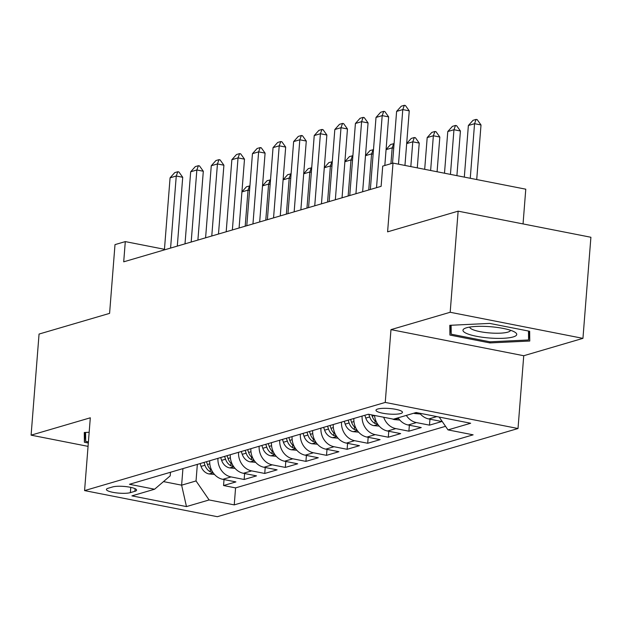 <?xml version="1.0" encoding="UTF-8"?>
<svg xmlns="http://www.w3.org/2000/svg" width="622" height="622" viewBox="0 0 622 622"><rect width="100%" height="100%" fill="white"/><g stroke="black" fill="none" stroke-linecap="round" stroke-linejoin="round"><path stroke-width="0.93" d="M377.741 409.019A13.28 2.791 -175.5 0 0 375.983 410.232A13.28 2.791 -175.5 0 0 385.702 413.708A13.28 2.791 -175.5 0 0 400.7 413.537A13.28 2.791 -175.5 0 0 402.457 412.316A13.28 2.791 -175.5 0 0 392.739 408.841A13.28 2.791 -175.5 0 0 377.741 409.019M523.048 223.92L525.777 189.189L393.011 163.096L382.717 166.113L381.123 186.336L123.708 261.823L125.294 241.6L115 244.625L109.589 313.371L39.054 334.061L31.1 435.159L88.06 446.363M582.946 338.36L590.9 237.262L458.134 211.161L450.18 312.267L390.974 329.629L385.243 402.426L518.009 428.519L523.74 355.73L582.946 338.36L450.18 312.267M385.243 402.426L84.576 490.595L217.342 516.695L518.009 428.519M209.707 460.754A16.6 14.205 73.7 0 0 222.816 479.337L235.909 481.91L223.555 485.533L224.021 479.578M217.941 458.344A16.6 14.205 73.7 0 0 231.05 476.918L244.151 479.492L244.617 473.536M244.151 479.492L256.505 475.869L243.404 473.295A16.6 14.205 73.7 0 1 230.295 454.713M250.891 448.68A16.6 14.205 73.7 0 0 264 467.262L277.101 469.835L264.739 473.459L265.213 467.495M271.487 442.639A16.6 14.205 73.7 0 0 284.596 461.221L297.689 463.794L285.335 467.417L285.801 461.454M292.083 436.597A16.6 14.205 73.7 0 0 305.184 455.18L318.285 457.753L305.931 461.376L306.397 455.421M312.672 430.564A16.6 14.205 73.7 0 0 325.78 449.138L338.881 451.712L326.519 455.343L326.993 449.379M333.268 424.523A16.6 14.205 73.7 0 0 346.376 443.105L359.469 445.679L347.115 449.302L347.581 443.338M353.864 418.482A16.6 14.205 73.7 0 0 366.964 437.064L380.065 439.637L367.711 443.261L368.177 437.297M374.53 415.449A16.6 14.205 73.7 0 0 387.56 431.023L400.661 433.596L388.299 437.219L388.773 431.264M398.088 417.813A16.6 14.205 73.7 0 0 408.156 424.981L421.249 427.563L408.895 431.186L409.362 425.223M419.733 413.241A16.6 14.205 73.7 0 0 428.752 418.948L441.845 421.522L429.491 425.145L429.957 419.181M130.363 492.632L134.896 491.31A12.86 2.706 -175.5 0 0 136.591 490.128A12.86 2.706 -175.5 0 0 127.176 486.762A12.86 2.706 -175.5 0 0 112.644 486.933L108.119 488.262A12.86 2.706 -175.5 0 0 106.416 489.436A12.86 2.706 -175.5 0 0 115.832 492.811A12.86 2.706 -175.5 0 0 130.363 492.632L130.775 487.376M182.93 468.607L181.624 485.176L196.039 480.946L209.116 499.948L234.237 504.885L473.124 434.832L448.003 429.895L470.66 423.248L416.118 412.526L393.462 419.174L368.348 414.236L129.462 484.289L154.583 489.226L170.203 475.869L170.49 472.253M209.116 499.948L186.468 506.588L131.926 495.866L154.583 489.226M223.555 485.533L235.575 487.897L445.546 426.319M429.491 425.145L416.39 422.571A16.6 14.205 -106.3 0 1 406.322 415.403M408.895 431.186L395.802 428.605A16.6 14.205 -106.3 0 1 383.704 417.253M388.299 437.219L375.206 434.646A16.6 14.205 -106.3 0 1 362.097 416.064M367.711 443.261L354.61 440.687A16.6 14.205 -106.3 0 1 341.501 422.105M347.115 449.302L334.022 446.728A16.6 14.205 -106.3 0 1 320.913 428.146M326.519 455.343L313.426 452.762A16.6 14.205 -106.3 0 1 300.317 434.187M305.931 461.376L292.83 458.803A16.6 14.205 -106.3 0 1 279.721 440.221M285.335 467.417L272.234 464.844A16.6 14.205 -106.3 0 1 259.133 446.262M264.739 473.459L251.646 470.885A16.6 14.205 -106.3 0 1 238.537 452.303M197.345 464.377L196.039 480.946M393.011 163.096L387.599 231.843L458.134 211.161M84.576 490.595L90.307 417.797L31.1 435.159M164.457 249.298L125.294 241.6M163.485 481.607L181.624 485.176L186.468 506.588M235.575 487.897L234.237 504.885M448.003 429.895L439.171 417.059M89.171 432.267L84.273 432.5L84.39 442.258L88.324 443.035M390.974 329.629L523.74 355.73M489.669 323.409L449.807 325.306L449.924 335.064L489.911 342.924L529.773 341.027L529.656 331.269L489.669 323.409M85.16 432.461L84.39 442.258M528.482 331.036L528.591 339.97L489.965 341.812L489.911 342.924M450.693 325.267L449.924 335.064M164.41 249.888L170.078 177.822L174.728 172.644L177.822 171.734L176.259 176.01L182.72 177.286L177.301 246.11M170.078 177.822L176.259 176.01L170.583 248.077M177.822 171.734L178.895 171.952L182.72 177.286M214.466 474.423L208.891 473.933A10.994 9.408 -106.3 0 1 201.046 466.399L200.09 463.577M211.783 470.496A10.994 9.408 -106.3 0 1 207.429 464.525L206.473 461.703M204 462.426L204.957 465.248A10.994 9.408 73.7 0 0 210.158 471.756L212.887 472.378M241.927 191.84L246.491 186.748L249.92 185.908M249.562 190.425L248.022 190.122L241.919 191.91M245.185 226.198L248.022 190.122L249.585 185.846M88.41 441.923L85.696 441.395L85.587 432.438M466.601 333.462A26.971 5.668 -175.5 0 0 501.441 338.36A26.971 5.668 -175.5 0 0 514.969 332.218A26.971 5.668 -175.5 0 0 513.103 331.254A26.971 5.668 -175.5 0 0 488.13 326.55A26.971 5.668 -175.5 0 0 465.062 328.292A26.971 5.668 -175.5 0 0 466.601 333.462M469.789 327.063A20.417 4.292 -175.5 0 0 469.789 327.071A20.417 4.292 -175.5 0 0 472.533 329.512A20.417 4.292 -175.5 0 0 495.275 333.221A20.417 4.292 -175.5 0 0 510.499 330.274A20.417 4.292 -175.5 0 0 510.499 330.266M529.283 331.192L528.591 339.97M489.965 341.812L451.23 334.193L451.121 325.244M185.006 243.847L190.674 171.789L195.324 166.603L198.41 165.701L196.855 169.977L203.308 171.244L197.897 240.069M190.674 171.789L196.855 169.977L191.179 242.036M198.41 165.701L199.491 165.911L203.308 171.244M205.594 237.814L211.27 165.747L215.92 160.562L219.006 159.66L217.443 163.936L223.904 165.203L218.485 234.028M211.27 165.747L217.443 163.936L211.775 235.995M219.006 159.66L220.079 159.87L223.904 165.203M226.19 231.773L231.858 159.706L236.508 154.528L239.602 153.618L238.039 157.895L244.5 159.162L239.081 227.994M231.858 159.706L238.039 157.895L232.371 229.961M239.602 153.618L240.675 153.828L244.5 159.162M246.786 225.732L252.454 153.665L257.104 148.487L260.19 147.585L258.635 151.854L265.089 153.129L259.677 221.953M252.454 153.665L258.635 151.854L252.96 223.92M260.19 147.585L261.271 147.795L265.089 153.129M235.062 468.382L229.487 467.892A10.994 9.408 -106.3 0 1 221.634 460.358L220.686 457.535M232.379 464.455A10.994 9.408 -106.3 0 1 228.017 458.484L227.069 455.662M224.596 456.392L225.545 459.207A10.994 9.408 73.7 0 0 230.746 465.722L233.475 466.337M262.523 185.799L267.087 180.714L270.508 179.867M270.158 184.384L268.618 184.081L262.515 185.869M265.781 220.165L268.618 184.081L270.173 179.805M255.658 462.34L250.083 461.858A10.994 9.408 -106.3 0 1 242.23 454.317L241.274 451.494M252.967 458.422A10.994 9.408 -106.3 0 1 248.613 452.443L247.657 449.628M245.192 450.351L246.141 453.174A10.994 9.408 73.7 0 0 251.342 459.681L254.071 460.303M283.111 179.766L287.683 174.673L291.104 173.833M290.746 178.343L289.207 178.04L283.111 179.828M286.369 214.123L289.207 178.04L290.769 173.763M276.246 456.307L270.671 455.817A10.994 9.408 -106.3 0 1 262.826 448.283L261.87 445.461M273.563 452.381A10.994 9.408 -106.3 0 1 269.209 446.409L268.253 443.587M265.781 444.31L266.737 447.132A10.994 9.408 73.7 0 0 271.938 453.64L274.667 454.262M303.707 173.725L308.279 168.632L311.7 167.792M311.342 172.302L309.803 171.999L303.699 173.795M306.965 208.082L309.803 171.999L311.365 167.73M296.842 450.266L291.267 449.776A10.994 9.408 -106.3 0 1 283.414 442.242L282.466 439.42M294.159 446.339A10.994 9.408 -106.3 0 1 289.798 440.368L288.849 437.546M286.377 438.269L287.333 441.091A10.994 9.408 73.7 0 0 292.527 447.599L295.256 448.221M324.303 167.683L328.867 162.591L332.288 161.751M331.938 166.268L330.399 165.965L324.295 167.753M327.561 202.041L330.399 165.965L331.961 161.689M267.374 219.69L273.05 147.632L277.7 142.446L280.786 141.544L279.224 145.82L285.685 147.087L280.265 215.912M273.05 147.632L279.224 145.82L273.556 217.879M280.786 141.544L281.859 141.754L285.685 147.087M317.438 444.225L311.863 443.735A10.994 9.408 -106.3 0 1 304.01 436.201L303.054 433.378M314.748 440.298A10.994 9.408 -106.3 0 1 310.394 434.327L309.445 431.505M306.973 432.236L307.921 435.05A10.994 9.408 73.7 0 0 313.123 441.566L315.852 442.18M344.891 161.642L349.463 156.557L352.884 155.718M352.526 160.227L350.987 159.924L344.891 161.712M348.149 196.008L350.987 159.924L352.55 155.648M287.97 213.657L293.638 141.591L298.288 136.412L301.382 135.503L299.82 139.779L306.281 141.046L300.861 209.871M293.638 141.591L299.82 139.779L294.152 211.845M301.382 135.503L302.455 135.713L306.281 141.046M338.026 438.191L332.459 437.701A10.994 9.408 -106.3 0 1 324.606 430.16L323.65 427.337M335.344 434.265A10.994 9.408 -106.3 0 1 330.99 428.294L330.033 425.471M327.561 426.194L328.517 429.017A10.994 9.408 73.7 0 0 333.719 435.524L336.448 436.146M365.487 155.609L370.059 150.516L373.48 149.677M373.122 154.186L371.583 153.883L365.479 155.671M368.745 189.967L371.583 153.883L373.146 149.607M308.566 207.616L314.234 135.549L318.884 130.371L321.971 129.462L320.416 133.738L326.869 135.005L321.457 203.837M314.234 135.549L320.416 133.738L314.74 205.804M321.971 129.462L323.051 129.679L326.869 135.005M358.622 432.15L353.047 431.66A10.994 9.408 -106.3 0 1 345.194 424.126L344.246 421.304M355.94 428.224A10.994 9.408 -106.3 0 1 351.578 422.252L350.629 419.43M348.157 420.153L349.113 422.976A10.994 9.408 73.7 0 0 354.307 429.483L357.044 430.105M386.083 149.568L390.647 144.475L394.068 143.635M393.718 148.145L392.179 147.849L386.075 149.638M390.927 163.703L392.179 147.849L393.742 143.573M329.155 201.575L334.83 129.508L339.48 124.33L342.567 123.428L341.004 127.697L347.465 128.972L342.046 197.796M334.83 129.508L341.004 127.697L335.336 199.763M342.567 123.428L343.647 123.638L347.465 128.972M379.218 426.109L373.643 425.619A10.994 9.408 -106.3 0 1 365.79 418.085L364.834 415.263M376.528 422.183A10.994 9.408 -106.3 0 1 372.174 416.211L371.731 414.897M368.823 414.33L369.701 416.934A10.994 9.408 73.7 0 0 374.903 423.442L377.632 424.064M406.671 143.526L411.243 138.434L414.33 137.532L415.41 137.742L419.228 143.076L412.775 141.808L406.671 143.596M417.276 167.862L419.228 143.076M410.823 166.595L412.775 141.808L414.33 137.532M349.751 195.533L355.419 123.475L360.068 118.289L363.162 117.387L361.6 121.663L368.061 122.931L362.642 191.755M355.419 123.475L361.6 121.663L355.932 193.722M363.162 117.387L364.235 117.597L368.061 122.931M399.814 420.068L394.239 419.578A10.994 9.408 -106.3 0 1 392.365 418.956M397.45 418L398.228 418.031M437.087 171.758L439.824 137.034L433.363 135.767L427.19 137.579L424.686 169.324M427.19 137.579L431.839 132.4L434.926 131.491L435.999 131.701L439.824 137.034M430.634 170.49L433.363 135.767L434.926 131.491M370.347 189.5L376.015 117.434L380.664 112.255L383.751 111.346L382.196 115.622L388.649 116.889L384.824 165.499M376.015 117.434L382.196 115.622L376.52 187.689M383.751 111.346L384.831 111.556L388.649 116.889M420.402 414.034L414.827 413.544A10.994 9.408 -106.3 0 1 413.731 413.226M456.906 175.653L460.42 131.001L453.959 129.726L447.778 131.537L444.497 173.219M447.778 131.537L452.427 126.359L455.522 125.45L456.595 125.667L460.42 131.001M450.445 174.385L453.959 129.726L455.522 125.45M392.529 163.236L396.611 111.392L401.26 106.214L404.347 105.305L402.784 109.581L409.245 110.856L404.953 165.444M396.611 111.392L402.784 109.581L398.492 164.169M404.347 105.305L405.427 105.522L409.245 110.856M476.716 179.548L481.008 124.96L474.555 123.692L468.374 125.504L464.315 177.107M468.374 125.504L473.023 120.318L476.11 119.416L477.191 119.626L481.008 124.96M470.255 178.281L474.555 123.692L476.11 119.416M231.05 476.918L222.816 479.337M436.784 416.592L428.752 418.948M416.39 422.571L408.156 424.981M395.802 428.605L387.56 431.023M375.206 434.646L366.964 437.064M354.61 440.687L346.376 443.105M334.022 446.728L325.78 449.138M313.426 452.762L305.184 455.18M292.83 458.803L284.596 461.221M272.234 464.844L264 467.262M251.646 470.885L243.404 473.295M135.098 488.698L134.896 491.31M209.124 473.956L213.152 472.774M207.429 464.525L209.793 463.833M201.046 466.399L204.957 465.248M210.353 469.283L210.158 471.756M229.72 467.915L233.748 466.733M228.017 458.484L230.381 457.792M221.634 460.358L225.545 459.207M230.941 463.25L230.746 465.722M250.308 461.874L254.344 460.692M248.613 452.443L250.977 451.751M242.23 454.317L246.141 453.174M251.537 457.209L251.342 459.681M270.904 455.84L274.94 454.659M269.209 446.409L271.573 445.717M262.826 448.283L266.737 447.132M272.133 451.168L271.938 453.64M291.5 449.799L295.528 448.618M289.798 440.368L292.161 439.676M283.414 442.242L287.333 441.091M292.721 445.127L292.527 447.599M312.096 443.758L316.124 442.576M310.394 434.327L312.757 433.635M304.01 436.201L307.921 435.05M313.317 439.093L313.123 441.566M332.684 437.717L336.72 436.535M330.99 428.294L333.353 427.594M324.606 430.16L328.517 429.017M333.913 433.052L333.719 435.524M353.28 431.684L357.308 430.502M351.578 422.252L353.941 421.56M345.194 424.126L349.113 422.976M354.501 427.011L354.307 429.483M373.876 425.642L377.904 424.461M372.174 416.211L374.537 415.519M365.79 418.085L369.701 416.934M375.097 420.977L374.903 423.442M394.465 419.601L398.5 418.419M415.061 413.568L417.603 412.821"/></g></svg>
